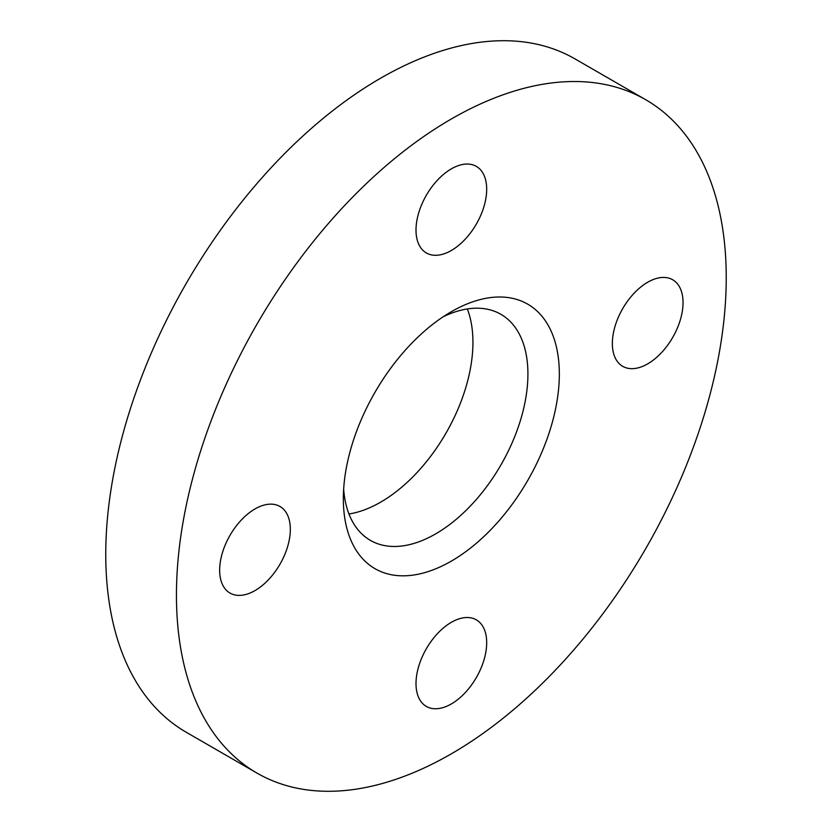 <?xml version="1.0" encoding="UTF-8"?>
<svg xmlns="http://www.w3.org/2000/svg" width="832" height="832" viewBox="0 0 832 832"><rect width="100%" height="100%" fill="white"/><g stroke="black" fill="none" stroke-linecap="round" stroke-linejoin="round"><path stroke-width="1.25" d="M254.987 508.955A49.982 28.86 -60 0 1 279.978 506.48A49.982 28.86 -60 0 1 287.643 546.53A49.982 28.86 -60 0 1 254.987 590.585A49.982 28.86 -60 0 1 229.996 593.06A49.982 28.86 -60 0 1 222.342 552.999A49.982 28.86 -60 0 1 254.987 508.955M451.339 168.865A49.982 28.86 -60 0 1 476.33 166.39A49.982 28.86 -60 0 1 483.995 206.44A49.982 28.86 -60 0 1 451.339 250.484A49.982 28.86 -60 0 1 426.348 252.959A49.982 28.86 -60 0 1 418.694 212.909A49.982 28.86 -60 0 1 451.339 168.865M647.702 282.235A49.982 28.86 -60 0 1 672.693 279.76A49.982 28.86 -60 0 1 680.347 319.81A49.982 28.86 -60 0 1 647.702 363.854A49.982 28.86 -60 0 1 622.7 366.33A49.982 28.86 -60 0 1 615.046 326.279A49.982 28.86 -60 0 1 647.702 282.235M451.339 622.326A49.982 28.86 -60 0 1 476.33 619.85A49.982 28.86 -60 0 1 483.995 659.901A49.982 28.86 -60 0 1 451.339 703.945A49.982 28.86 -60 0 1 426.348 706.42A49.982 28.86 -60 0 1 418.694 666.37A49.982 28.86 -60 0 1 451.339 622.326M343.658 489.154A130.51 75.348 120 0 0 370.375 540.363A130.51 75.348 120 0 0 435.635 533.894A130.51 75.348 120 0 0 520.894 418.891A130.51 75.348 120 0 0 500.895 314.309A130.51 75.348 120 0 0 443.175 316.774M348.962 513.978A130.51 75.348 120 0 0 380.661 502.154A130.51 75.348 120 0 0 467.324 308.953M451.339 311.709L451.339 311.709A152.724 88.182 120 0 0 343.346 498.753A152.724 88.182 120 0 0 451.339 561.111A152.724 88.182 120 0 0 559.333 374.057A152.724 88.182 120 0 0 451.339 311.709M645.726 99.726L575.037 58.916A388.762 224.453 120 0 0 380.661 78.177A388.762 224.453 120 0 0 126.682 420.753A388.762 224.453 120 0 0 186.274 732.274L256.963 773.084A388.762 224.453 120 0 0 451.339 753.823A388.762 224.453 120 0 0 705.318 411.247A388.762 224.453 120 0 0 645.726 99.726A388.762 224.453 120 0 0 451.339 118.986A388.762 224.453 120 0 0 197.371 461.562A388.762 224.453 120 0 0 256.963 773.084"/></g></svg>
